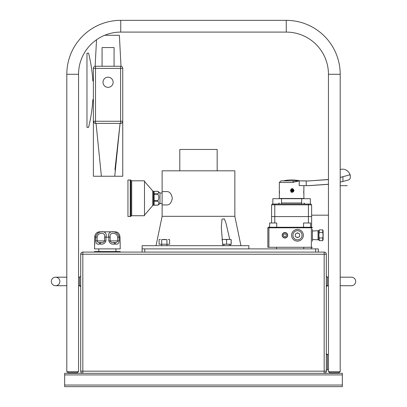 <?xml version="1.0" encoding="UTF-8"?>
<svg xmlns="http://www.w3.org/2000/svg" width="407" height="407" viewBox="0 0 407 407"><rect width="100%" height="100%" fill="white"/><g stroke="black" fill="none" stroke-linecap="round" stroke-linejoin="round"><path stroke-width="0.61" d="M64.667 386.65L68.941 386.65L64.667 386.65L64.667 373.3L342.333 373.3L342.333 386.65L64.667 386.65M76.414 386.65L330.586 386.65L76.414 386.65M324.176 252.091L120.238 252.091L120.238 251.557L94.531 251.557L94.531 252.091L82.825 252.091L324.176 252.091A2.137 2.137 0 0 1 326.312 254.227L326.312 371.164L326.312 254.227A2.137 2.137 0 0 0 324.176 252.091A2.137 2.137 0 0 1 326.312 254.227A2.137 2.137 0 0 0 324.176 252.091L324.176 254.227L82.825 254.227L82.825 371.164L324.176 371.164L324.176 254.227L326.312 254.227M82.825 373.3L82.825 371.164L80.688 371.164A2.137 2.137 0 0 0 82.825 373.3A2.137 2.137 0 0 1 80.688 371.164L80.688 254.227A2.137 2.137 0 0 1 82.825 252.091L82.825 254.227L80.688 254.227M326.312 371.164A2.137 2.137 0 0 1 324.176 373.3A2.137 2.137 0 0 0 326.312 371.164A2.137 2.137 0 0 1 324.176 373.3A2.137 2.137 0 0 0 326.312 371.164L324.176 371.164L324.176 373.3M326.312 353.546L327.381 354.614L327.381 369.561L326.312 370.629M355.682 281.461A4.274 4.274 0 0 0 351.409 277.187A4.274 4.274 0 0 1 355.682 281.461A4.274 4.274 0 0 1 351.409 285.729A4.274 4.274 0 0 0 355.682 281.461A4.274 4.274 0 0 1 351.409 285.729L340.196 285.729M326.312 286.798L327.381 285.729L327.381 277.187L326.312 276.119M59.865 281.461A4.274 4.274 0 0 1 55.591 285.729A4.274 4.274 0 0 1 51.318 281.461A4.274 4.274 0 0 1 55.591 277.187A4.274 4.274 0 0 1 59.865 281.461A4.274 4.274 0 0 1 55.591 285.729A4.274 4.274 0 0 1 51.318 281.461A4.274 4.274 0 0 1 55.591 277.187L66.804 277.187M80.688 286.798L79.619 285.729L79.619 277.187L80.688 276.119M142.094 252.091L142.094 248.886L318.305 248.886L318.305 252.091M144.765 248.886L144.765 252.091M315.634 248.886L315.634 252.091M119.979 240.878L119.979 237.139C119.734 234.529 118.671 232.865 116.794 232.148C118.432 232.514 119.505 234.178 120.009 237.139L120.238 248.886L94.531 248.886L94.795 237.139C95.045 234.524 96.103 232.86 97.98 232.148A5.342 5.342 0 0 1 99.873 231.802L114.901 231.802L99.873 231.802M115.929 251.557L115.929 248.886M98.845 251.557L98.845 248.886M116.794 232.148A5.342 5.342 0 0 0 114.901 231.802M95.681 240.878C95.92 243.488 97.136 244.556 99.323 244.083A1.603 1.007 90 0 1 100.326 242.48C98.698 242.867 97.629 242.333 97.12 240.878L95.681 240.878L95.681 237.139C97.181 229.863 108.084 229.848 105.957 237.139L105.957 240.878L104.619 240.878C103.866 242.333 102.737 242.867 101.236 242.48L100.326 242.48L101.236 242.48A1.603 0.875 -90 0 0 100.361 244.083C103.083 244.556 104.95 243.488 105.957 240.878M108.817 240.878L108.817 237.139C106.685 229.863 117.577 229.848 119.093 237.139L119.093 240.878L117.654 240.878C117.15 242.333 116.076 242.867 114.443 242.48L113.538 242.48C112.037 242.867 110.913 242.333 110.155 240.878L117.654 240.878L117.654 237.139C116.972 231.985 108.928 231.98 110.155 237.139L110.155 240.878L108.817 240.878C109.824 243.488 111.691 244.556 114.413 244.083A1.603 0.875 90 0 0 113.538 242.48M114.443 242.48A1.603 1.007 -90 0 1 115.451 244.083C117.638 244.556 118.854 243.488 119.093 240.878M94.979 244.083L94.531 243.788L94.765 237.139C94.714 234.961 95.787 233.297 97.985 232.143M104.619 237.139C105.851 231.985 97.812 231.98 97.12 237.139L97.12 240.878L104.619 240.878L104.619 237.139L110.155 237.139M169.582 239.616L168.249 239.428L169.582 239.616L169.582 244.231L161.676 244.231L161.676 245.686M159.101 239.616L160.389 239.428L159.101 239.616L159.101 244.231L161.676 244.231L161.676 239.616L164.296 239.428L166.916 239.616L166.916 244.231M166.916 239.616L161.676 239.616M222.1 239.428L224.328 239.428L222.1 239.428L222.069 240.186M222.558 244.231L231.207 244.231L231.207 239.616M226.582 239.616L228.866 239.428L224.328 239.428L226.582 239.616L226.582 244.231M231.145 239.616L228.866 239.428L231.145 239.616L231.145 244.231M230.683 245.686L230.479 244.231M229.721 239.428L225.921 222.787L224.298 218.864L222.003 219.17L221.301 227.172L222.761 245.686M179.792 170.823L179.792 149.461L217.17 149.461L217.17 170.823M142.119 248.886L142.119 245.686L248.86 245.686L248.86 248.886M234.844 216.315L162.118 216.315L162.118 170.823L234.844 170.823L234.844 216.315L240.929 245.686M162.118 216.315L156.029 245.686M162.118 204.94L167.226 204.94C169.785 204.807 171.479 202.584 172.319 198.28C171.5 193.966 169.8 191.738 167.226 191.59L162.118 191.59M78.551 74.283A42.186 42.186 0 0 1 120.737 32.097L120.737 20.35A53.933 53.933 0 0 0 66.804 74.283L66.804 371.698L78.551 371.698L78.551 74.283L66.804 74.283M340.196 74.283A53.933 53.933 0 0 0 286.263 20.35L286.263 32.097A42.186 42.186 0 0 1 328.449 74.283L328.449 371.698L340.196 371.698L340.196 74.283L328.449 74.283M67.074 371.698L68.142 372.766L77.218 372.766L77.218 373.3L68.142 373.3M328.714 371.698L329.782 372.766L338.858 372.766L338.858 373.3L329.782 373.3M90.395 61.447L89.978 59.351M90.013 59.508L90.161 60.236M90.166 60.261L90.334 61.136M102.991 82.27A5.072 5.072 0 0 0 108.064 87.342A5.072 5.072 0 0 0 113.136 82.27A5.072 5.072 0 0 0 108.064 77.198A5.072 5.072 0 0 0 102.991 82.27M102.065 66.249L102.065 47.563L114.062 47.563L114.062 66.249M104.66 35.282L119.368 35.282L120.996 66.285M96.525 39.738L95.131 66.285M101.389 176.246L93.381 176.246L93.381 68.386A2.137 2.137 0 0 1 95.513 66.249L120.609 66.249A2.137 2.137 0 0 1 122.746 68.386L122.746 176.246L114.738 176.246L120.075 123.387L120.609 123.387L95.513 123.387L96.047 123.387L101.389 176.246L114.738 176.246M89.632 122.853L89.738 122.354L89.632 122.853C90.624 118.045 90.624 118.045 89.632 122.853L90.064 120.793M89.942 121.388L90.059 120.808M90.318 119.526L90.395 119.114L90.318 119.526M93.381 99.623L92.847 99.623A153.398 153.398 0 0 1 88.573 127.391L86.971 127.391L86.971 53.169L88.573 53.169A153.398 153.398 0 0 1 92.847 80.937L93.381 80.937M89.632 57.708L89.484 57.046L89.632 57.708M89.306 56.242L89.169 55.637M89.041 55.113L89.413 56.726M88.772 53.968L89.24 55.952L88.772 53.968M89.326 56.339L89.387 56.604M94.175 122.914L93.381 121.25L93.381 122.853M95.131 66.249L105.713 66.249M110.414 66.249L120.991 66.249M122.746 176.246L122.746 174.847M120.075 123.387L114.947 169.841M93.381 121.25L120.609 121.25L120.609 68.386L95.513 68.386L95.513 123.387A2.137 2.137 0 0 1 93.381 121.25A2.137 2.137 0 0 0 95.513 123.387L95.004 123.321M122.746 121.25C122.787 122.385 122.075 123.092 120.609 123.387A2.137 2.137 0 0 0 122.746 121.25A2.137 2.137 0 0 1 120.609 123.387L120.609 121.25L122.746 121.25M93.381 68.386A2.137 2.137 0 0 1 95.513 66.249L95.513 68.386L93.381 68.386A2.137 2.137 0 0 1 95.513 66.249M120.609 66.249A2.137 2.137 0 0 1 122.746 68.386L120.609 68.386L120.609 66.249A2.137 2.137 0 0 1 122.746 68.386M162.118 193.015L159.982 192.959L159.982 203.576L157.845 205.179L153.531 205.209L153.531 191.326L154.111 191.326L154.111 193.829L157.845 193.829L157.845 194.251L154.111 194.251L154.111 200.671L157.845 200.671L157.845 201.165L154.111 201.165L154.111 205.108L157.845 205.179M131.68 180.805L131.68 215.725L130.886 216.336L130.886 180.199L131.68 180.805L144.495 180.805L144.495 215.725L131.68 215.725M130.235 216.555L130.235 179.98L127.946 179.98L127.946 216.555L130.886 216.336M157.845 193.829L158.893 192.592L157.845 191.356L154.111 191.356M158.237 191.621L157.845 191.356M157.845 200.671C159.208 198.54 159.208 196.398 157.845 194.251M157.845 205.108C159.208 203.795 159.208 202.483 157.845 201.165M284.931 237.805A2.534 2.534 0 0 0 287.464 235.271A2.534 2.534 0 0 0 284.931 232.738A2.534 2.534 0 0 0 282.397 235.271A2.534 2.534 0 0 0 284.931 237.805M296.408 233.42A2.137 2.137 0 0 1 298.545 233.42M298.545 237.118A2.137 2.137 0 0 1 296.408 237.118M297.476 241.142A5.876 5.876 0 0 0 303.352 235.271A5.876 5.876 0 0 0 297.476 229.395A5.876 5.876 0 0 0 291.605 235.271A5.876 5.876 0 0 0 297.476 241.142M312.428 229.395L312.428 241.142M311.36 227.798L267.842 227.798L267.842 247.283L311.36 247.283L311.36 227.798L312.428 227.798L311.894 227.264L311.36 227.264L311.36 227.798M267.842 227.798L268.376 227.264L311.36 227.264M312.428 247.283L311.36 247.283L311.36 248.886M272.843 204.034L272.843 198.692L281.532 198.692L281.532 204.034M281.532 198.692L310.363 198.692L310.363 204.034M301.679 198.692L301.679 204.034M284.931 238.019A2.752 2.752 0 0 1 282.178 235.271A2.752 2.752 0 0 1 284.931 232.519A2.752 2.752 0 0 1 287.678 235.271A2.752 2.752 0 0 1 284.931 238.019M283.593 236.04L284.931 236.813L286.263 236.04L286.263 234.498L284.931 233.73L283.593 234.498L283.593 236.04M322.614 229.874L323.107 230.733L323.107 239.809L322.614 240.664L323.031 235.271L322.614 229.874L319.332 229.874L318.915 235.271L319.332 240.664L322.614 240.664M312.428 239.514L318.035 239.809L318.035 230.733L318.839 230.733L318.839 239.809L319.332 240.664M319.027 238.634L319.332 237.968L322.614 237.968M322.919 231.909L322.614 232.575L319.332 232.575M297.476 239.85A4.579 4.579 0 0 1 292.903 235.271A4.579 4.579 0 0 1 297.476 230.693A4.579 4.579 0 0 1 302.055 235.271A4.579 4.579 0 0 1 297.476 239.85M295.34 236.503L297.476 237.739L299.613 236.503L299.613 234.04L297.476 232.804L295.34 234.04L295.34 236.503M293.081 180.881L299.221 180.881L292.236 182.489L279.324 182.489L280.927 180.886L293.081 180.886L293.299 182.484L293.081 180.881L283.191 180.886A38.314 38.314 0 0 1 299.99 180.881M291.961 192.338C294.093 191.417 294.149 191.417 292.124 192.338C294.149 191.417 294.093 191.417 291.961 192.338L291.87 192.302M292.236 192.338L294.093 190.471L292.236 188.604L290.364 190.471L292.236 192.338M293.269 189.23A1.867 1.867 -90 0 1 292.058 192.333M303.871 193.676L303.887 198.479L279.324 198.479L279.339 193.676M303.683 192.073C303.851 194.139 303.907 194.139 303.846 192.073C303.907 190.008 303.851 190.008 303.683 192.073M279.528 192.073C279.36 194.139 279.304 194.139 279.36 192.073C279.304 190.008 279.36 190.008 279.528 192.073C279.36 194.139 279.304 194.139 279.36 192.073C279.304 190.008 279.36 190.008 279.528 192.073M293.284 198.641L297.476 198.479M293.213 190.501A1.333 1.333 -90 0 1 292.903 191.326M292.75 191.478A1.333 1.333 -90 0 1 292.435 191.687M291.758 191.799A1.333 1.333 -90 0 1 290.547 190.471A1.333 1.333 -90 0 1 292.577 189.331M293.086 190.557L292.801 191.305M292.653 191.463L292.246 191.717M299.221 185.551L299.221 180.881L307.962 180.988L328.449 179.594M279.324 182.489L279.339 190.471M292.775 189.484A1.333 1.333 -90 0 1 293.198 190.273M291.824 189.138L292.485 189.347M292.679 189.504L293.06 190.206M285.729 198.479L290.802 198.641M328.449 179.482L308.297 180.988M340.196 177.421L349.979 174.796M299.425 180.881L303.892 180.881L299.425 180.881M340.863 177.274L342.928 176.765L342.928 181.441L340.196 182.097M349.674 174.949L349.979 174.832M328.449 184.264L307.962 185.663L299.425 185.551M303.887 185.633L307.962 185.663M350.274 174.745L350.274 177.859L349.817 179.116L348.545 179.95L342.928 181.441M340.196 177.391L340.745 177.294M292.058 188.609A1.867 1.867 -90 0 1 293.101 189.057M276.516 247.283L276.516 248.886M303.754 247.283L303.754 248.886M275.117 204.034L274.786 204.833L271.581 204.833L272.38 204.034L308.094 204.034L308.425 204.833L274.786 204.833L274.786 216.58L308.425 216.58L308.425 204.833L311.63 204.833L311.63 216.58L271.581 216.58L271.581 222.99M308.094 204.034L310.826 204.034L311.63 204.833M271.581 204.833L271.581 216.58L274.786 216.58L274.786 222.99M311.63 227.264L311.63 216.58L308.425 216.58L308.425 222.99M303.546 227.264L303.546 222.99L310.633 222.99L310.633 227.264M269.638 227.264L269.638 222.99L276.724 222.99L276.724 227.264M64.667 385.047L342.333 385.047M64.667 374.903L342.333 374.903M55.591 285.729A4.274 4.274 0 0 1 51.318 281.461A4.274 4.274 0 0 0 55.591 285.729L66.804 285.729M97.12 237.139L94.795 237.139M120.009 237.139L117.654 237.139M115.451 244.083L114.413 244.083M100.361 244.083L99.323 244.083M144.495 181.446L152.722 190.954L152.722 205.576L153.531 205.209M268.91 227.264L268.91 247.283M348.545 179.95L340.196 182.163M306.206 185.653L306.206 180.983M281.532 202.966L301.679 202.966M328.449 354.614L326.312 354.614M328.449 369.561L327.381 369.561M340.196 277.187L351.409 277.187M328.449 277.187L327.381 277.187M328.449 285.729L326.312 285.729M78.551 285.729L80.688 285.729M78.551 277.187L79.619 277.187M120.009 240.878L120.238 243.788M167.012 244.231L167.012 245.686M223.967 244.231L223.967 245.686M229.309 244.231L229.309 245.686M120.737 32.097L286.263 32.097M120.737 20.35L286.263 20.35M77.218 372.766L78.286 371.698M338.858 372.766L339.926 371.698M130.235 179.98L130.886 180.199M159.982 192.959L158.272 191.651M152.722 205.576L144.495 215.089M152.722 190.954L153.531 191.326M162.118 203.52L159.982 203.576M312.428 231.028L318.035 230.733M318.035 239.809L318.839 239.809M318.839 230.733L319.332 229.874M303.887 190.603L303.887 185.617M303.892 180.881L308.669 180.988M308.669 185.658L328.449 184.33M340.196 185.663L347.268 185.663L340.196 185.663M348.59 179.95L349.817 179.116M349.989 174.832A7.743 7.743 0 0 0 340.196 169.531M311.63 215.181L328.449 215.181L311.63 215.181M291.244 188.889L293.096 189.189L292.043 189.423C290.293 189.698 290.293 189.952 292.043 190.191L293.096 190.425L292.043 190.588C290.293 190.858 290.293 191.117 292.043 191.356L293.096 191.59L291.076 191.936M291.509 188.751L292.043 188.843C293.798 189.113 293.798 189.372 292.043 189.611L290.99 189.845L292.043 190.008C293.798 190.278 293.798 190.532 292.043 190.776L290.99 191.01M290.99 190.934L292.043 191.168C293.798 191.443 293.798 191.697 292.043 191.936L290.99 192.175M279.324 202.966L278.256 204.034M303.887 202.966L304.955 204.034"/></g></svg>

